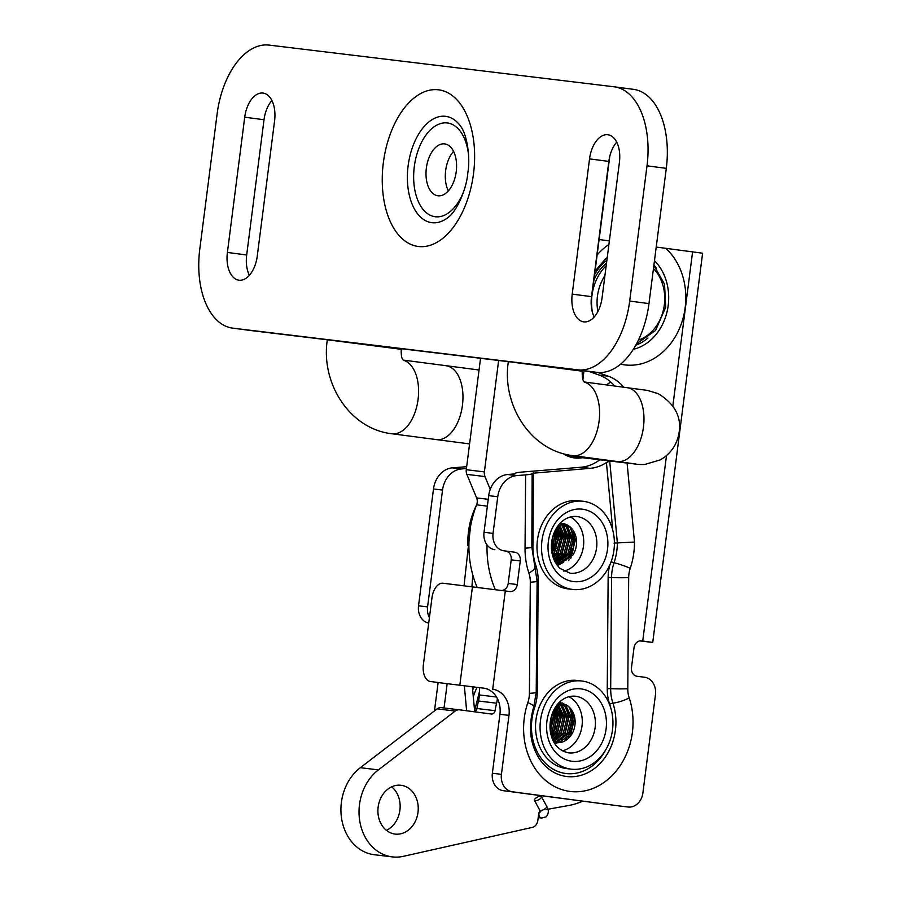 <?xml version="1.0" encoding="UTF-8"?>
<svg xmlns="http://www.w3.org/2000/svg" width="902" height="902" viewBox="0 0 902 902"><rect width="100%" height="100%" fill="white"/><g stroke="black" fill="none" stroke-linecap="round" stroke-linejoin="round"><path stroke-width="1.35" d="M627.104 463.087L634.489 542.068L617.374 542.914A52.237 42.744 -83.1 0 1 614.048 562.758A38.921 31.841 96.9 0 0 613.788 563.524A38.921 31.841 96.9 0 0 611.567 577.505L610.677 688.632A38.921 31.841 96.9 0 0 612.92 703.165A15.853 4.555 -18.4 0 0 629.201 697.877A66.647 54.526 -83.1 0 1 621.061 764.287A66.647 54.526 -83.1 0 1 569.85 791.415A66.647 54.526 -83.1 0 1 527.85 702.59A24.512 20.058 96.9 0 0 529.406 693.311L530.297 582.173A24.512 20.058 96.9 0 0 528.888 573.029A66.647 54.526 -83.1 0 1 525.043 548.145L525.629 474.88C530.872 474.418 533.059 473.877 532.191 473.279L590.043 468.341A47.558 38.91 96.9 0 0 606.426 462.591L609.729 461.136L617.374 542.914L613.946 543.072M599.537 459.975A47.558 38.91 -83.1 0 1 580.989 467.247L522.066 472.05C516.823 472.513 514.636 473.054 515.516 473.663L515.561 473.708M588.882 371.398L599.232 375.085A47.558 38.91 -83.1 0 1 614.555 385.966M597.868 372.458L608.275 376.179A47.558 38.91 -83.1 0 1 623.699 387.172M525.629 474.88L516.666 475.613A23.779 19.461 96.9 0 0 497.757 496.743L493.056 533.375A15.853 12.966 96.9 0 0 503.902 550.795L514.839 552.238L503.902 550.795M530.297 582.173A15.853 1.24 -179.5 0 0 537.107 581.215L531.842 547.176L532.135 473.223M515.256 473.843L507.623 474.52A23.779 19.461 96.9 0 0 488.704 495.649L497.757 496.743M430.423 681.506A15.853 9.121 -82.5 0 1 430.378 681.495A15.853 9.121 -82.5 0 1 423.388 664.684L431.957 597.857A15.853 9.121 -82.5 0 1 443.017 583.222L505.3 590.957L492.706 689.241A23.779 19.461 -83.1 0 1 508.976 715.376L499.922 714.283A23.779 19.461 -83.1 0 0 483.652 688.147L443.288 683.197A15.853 9.121 97.5 0 1 443.232 683.197A15.853 9.121 97.5 0 1 443.175 683.186M514.839 552.238A7.926 6.483 -83.1 0 1 520.262 560.943L517.241 584.541A7.926 6.483 -83.1 0 1 509.855 591.554A7.926 6.483 -83.1 0 1 509.799 591.554L505.3 590.957M508.976 715.376L501.422 774.344A15.853 12.966 96.9 0 0 512.268 791.764L503.215 790.671A15.853 12.966 -83.1 0 1 492.368 773.251L501.422 774.344M619.189 805.937A15.853 12.966 -83.1 0 1 619.076 805.926A15.853 12.966 -83.1 0 1 618.964 805.914L512.268 791.764M628.006 807.008A15.853 12.966 96.9 0 0 628.119 807.019A15.853 12.966 96.9 0 0 642.889 792.971L655.472 694.687A15.853 12.966 96.9 0 0 644.626 677.267L636.913 676.252A7.926 6.483 -83.1 0 1 631.49 667.548L634.005 647.884A7.926 6.483 -83.1 0 1 641.39 640.86A7.926 6.483 -83.1 0 1 641.446 640.871L641.333 640.86M639.856 640.905L652.744 642.416L641.446 640.871M656.216 247.047L702.602 253.214L652.744 642.416M599.108 239.526L609.369 240.879M494.848 549.701A15.853 12.966 -83.1 0 1 484.013 532.281L488.704 495.649M618.964 805.914L503.215 790.671M499.922 714.283L492.368 773.251M501.749 590.494A7.926 6.483 96.9 0 0 508.187 583.447L517.241 584.541M520.262 560.943L511.208 559.849L508.187 583.447M511.208 559.849A7.926 6.483 96.9 0 0 505.785 551.145M483.652 688.147L443.288 683.197M444.055 707.969L447.166 683.671M466.435 468.533L461.463 468.939A23.779 19.461 96.9 0 0 442.544 490.068L433.49 488.974A23.779 19.461 -83.1 0 1 452.409 467.845L466.672 466.684M428.721 623.124A15.853 12.966 -83.1 0 1 418.528 605.817L427.582 606.911L442.544 490.068M427.582 606.911A15.853 12.966 96.9 0 0 429.42 617.656M418.528 605.817L433.49 488.974M434.493 710.889L438.124 682.521M557.041 548.619L557.91 547.266A7.926 6.483 -83.1 0 0 558.913 539.407L557.955 536.453M554.538 729.977L556.466 726.967L555.846 726.899M557.143 719.074L557.12 718.026M557.47 719.108A7.926 6.483 -83.1 0 1 556.466 726.967M562.386 750.859A28.537 23.351 96.9 0 0 582.027 717.361A28.537 23.351 96.9 0 0 568.937 696.694M581.835 681.01L577.314 680.469A44.39 36.317 96.9 0 0 535.946 733.236A44.39 36.317 96.9 0 0 566.659 768.605L571.18 769.158A44.39 36.317 96.9 0 0 612.548 716.391A44.39 36.317 96.9 0 0 581.835 681.01A44.39 36.317 96.9 0 0 540.467 733.788A44.39 36.317 96.9 0 0 571.18 769.158M551.426 732.48A32.506 26.586 96.9 0 0 554.031 712.806A32.506 26.586 96.9 0 0 553.648 710.393M553.896 742.098L561.292 742.335L554.493 743.124M554.008 742.301L556.308 742.605M555.553 742.493L559.781 742.154L570.921 733.788L574.382 718.995C573.604 712.501 570.91 707.811 566.298 704.958A19.821 16.213 -83.1 0 1 574.957 719.063A19.821 16.213 -83.1 0 1 561.292 742.335M553.851 742.03L556.004 741.703L567.144 733.337L570.616 718.544L564.663 706.029L558.733 703.019M554.437 742.256L557.515 741.884L568.655 733.518L572.127 718.725L566.163 706.21L559.184 703.03M553.287 740.959L563.378 732.875L566.839 718.093L560.886 705.578L558.124 703.695M553.546 741.467L564.889 733.055L568.35 718.274L562.397 705.759L558.439 703.334M552.498 739.257L559.601 732.424L563.073 717.631L557.008 705.026M552.836 740.012L561.112 732.604L564.584 717.812L558.631 705.296L557.504 704.417M551.607 736.844L555.835 731.962L559.308 717.18L555.564 707.055M551.968 737.904L557.346 732.142L560.807 717.361L556.173 706.142M550.705 733.439L552.058 731.511L555.531 716.718L553.817 710.054M551.054 734.961L553.569 731.691L557.041 716.898L554.55 708.701M550.006 727.734L551.652 715.342M550.22 730.53L553.264 716.447L552.599 712.727M572.747 712.524A55.09 45.077 -83.1 0 1 570.402 734.578M559.499 702.252L566.298 704.958M550.434 731.996L553.851 715.354L553.163 711.419M551.483 736.449L553.546 733.563L557.616 715.805L555.328 707.405M553.862 738.422L557.323 734.025L561.394 716.267L558.203 706.165M553.828 741.974L555.215 741.016M557.639 738.885L561.089 734.476L565.159 716.718L561.969 706.616M560.401 704.304L559.465 703.199M556.218 743.237L557.188 742.684M557.504 742.493L558.981 741.467M561.405 739.336L564.866 734.927L568.937 717.18L565.746 707.067M564.167 704.755L562.566 702.951M565.182 739.798L568.632 735.389L572.702 717.631L569.512 707.529M470.438 527.309L464.045 585.77M535.213 800.75A3.969 1.488 -28.3 0 0 539.486 799.296A3.969 1.488 -28.3 0 0 541.448 796.601A3.969 1.488 -28.3 0 0 540.715 796.207A3.969 1.488 -28.3 0 0 536.431 797.661A3.969 1.488 -28.3 0 0 534.469 800.356A3.969 1.488 -28.3 0 0 535.213 800.75M401.198 785.304A24.579 20.103 -83.1 0 1 418.021 812.195A24.579 20.103 -83.1 0 1 395.132 834.079A24.579 20.103 -83.1 0 1 394.952 834.057A24.579 20.103 -83.1 0 1 378.13 807.166A24.579 20.103 -83.1 0 1 401.029 785.281A24.579 20.103 -83.1 0 1 401.198 785.304M391.66 786.848A24.579 20.103 -83.1 0 1 399.936 809.906A24.579 20.103 -83.1 0 1 386.406 830.336M546.014 809.601L568.925 805.452A83.232 68.101 96.9 0 0 582.782 801.145M497.352 698.509A23.779 19.461 -83.1 0 1 496.607 703.199A83.232 68.101 96.9 0 0 495.063 710.697A3.969 3.247 -83.1 0 1 491.398 714.034A3.969 3.247 -83.1 0 1 491.376 714.034L459.501 709.829A7.926 6.483 96.9 0 0 459.445 709.829A7.926 6.483 96.9 0 0 455.217 711.058L437.12 708.871L360.315 767.692A47.558 38.91 -83.1 0 0 341.632 818.712A47.558 38.91 -83.1 0 0 374.274 854.713L392.37 856.9A47.558 38.91 -83.1 0 0 403.374 856.325L532.281 827.405A7.926 6.483 96.9 0 0 537.829 820.482L538.674 813.897A3.969 3.247 -83.1 0 1 540.163 811.078A3.969 3.247 96.9 0 0 538.889 814.292A3.969 3.247 96.9 0 0 541.662 818.046L546.229 816.806C548.878 813.367 549.025 809.872 546.668 806.309L541.448 796.601M496.607 703.199L478.5 701.012A83.232 68.101 96.9 0 0 476.966 708.51L495.063 710.697M478.5 701.012A23.779 19.461 96.9 0 0 479.323 694.935L479.526 687.617M437.12 708.871A7.926 6.483 -83.1 0 1 441.349 707.642A7.926 6.483 -83.1 0 1 441.405 707.642L459.389 709.818M474.294 711.779A3.969 3.247 96.9 0 0 476.966 708.51M392.37 856.9A47.558 38.91 -83.1 0 1 359.729 820.899A47.558 38.91 -83.1 0 1 378.412 769.88L455.217 711.058M563.119 453.616A38.448 31.457 96.9 0 0 574.439 457.923A38.448 31.457 96.9 0 0 574.709 457.957A38.448 31.457 96.9 0 0 582.557 457.709M498.637 360.484L484.385 471.893A7.926 6.483 96.9 0 0 484.972 476.56L490.248 489.335M495.299 589.66A93.143 76.208 -83.1 0 1 487.046 544.921M610.744 382.02L606.358 384.883M477.147 587.36A93.143 76.208 -83.1 0 1 476.606 504.838A7.926 6.483 96.9 0 0 476.606 497.904L488.23 499.313M484.972 476.56L466.864 474.373L476.606 497.904M466.864 474.373A7.926 6.483 -83.1 0 1 466.278 469.705L484.385 471.893M480.54 358.297L466.278 469.705M456.232 171.651A26.158 15.041 -82.5 0 0 444.709 143.914A26.158 15.041 -82.5 0 0 426.364 168.043A26.158 15.041 -82.5 0 0 437.887 195.779A26.158 15.041 -82.5 0 0 456.232 171.651M448.339 190.897A26.158 15.041 97.5 0 1 445.656 170.579A26.158 15.041 97.5 0 1 453.548 151.333M594.192 316.974A26.158 15.041 97.5 0 1 591.509 296.657L608.827 161.413A26.158 15.041 97.5 0 1 616.72 142.166M633.227 89.309A74.516 42.845 97.5 0 1 633.497 89.343A74.516 42.845 97.5 0 1 666.296 168.358L648.978 303.602A74.516 42.845 97.5 0 1 596.966 372.368L252.154 330.696A74.516 42.845 97.5 0 1 251.895 330.662A74.516 42.845 97.5 0 1 251.635 330.628M249.369 275.302A26.158 15.041 97.5 0 1 246.686 254.984L264.015 119.74A26.158 15.041 97.5 0 1 271.908 100.494M619.403 162.484L602.085 297.728A26.158 15.041 97.5 0 1 583.729 321.856A26.158 15.041 97.5 0 1 572.218 294.12L589.536 158.876A26.158 15.041 97.5 0 1 607.892 134.748A26.158 15.041 97.5 0 1 619.403 162.484M274.591 120.812L257.262 256.055A26.158 15.041 97.5 0 1 238.917 280.184A26.158 15.041 97.5 0 1 227.394 252.447L244.724 117.204A26.158 15.041 97.5 0 1 263.068 93.075A26.158 15.041 97.5 0 1 274.591 120.812M629.686 301.065A74.516 42.845 97.5 0 1 577.686 369.831L232.863 328.159A74.516 42.845 97.5 0 1 232.603 328.125A74.516 42.845 97.5 0 1 199.793 249.11L217.123 113.866A74.516 42.845 97.5 0 1 269.123 45.1L613.946 86.772A74.516 42.845 97.5 0 1 614.206 86.806A74.516 42.845 97.5 0 1 647.016 165.821L629.686 301.065L648.978 303.602M650.004 295.54L648.594 306.33M606.516 263.08A45.179 36.971 96.9 0 0 593.922 280.048M563.829 571.158A28.537 23.351 96.9 0 0 582.94 549.284A28.537 23.351 96.9 0 0 574.946 520.195A28.537 23.351 96.9 0 0 570.38 516.981M583.278 501.309L578.757 500.757A44.39 36.317 96.9 0 0 540.016 529.113A44.39 36.317 96.9 0 0 550.648 580.696A44.39 36.317 96.9 0 0 568.102 588.905L572.623 589.446A44.39 36.317 96.9 0 0 611.364 561.089A44.39 36.317 96.9 0 0 600.732 509.517A44.39 36.317 96.9 0 0 583.278 501.309A44.39 36.317 96.9 0 0 544.537 529.666A44.39 36.317 96.9 0 0 555.181 581.238A44.39 36.317 96.9 0 0 572.623 589.446M555.384 562.476L561.63 562.713L573.007 554.843L557.064 565.08M555.463 562.622L557.301 562.848M556.557 562.735L560.119 562.532L571.496 554.662L575.442 540.005L569.906 527.163L562.555 523.555M559.984 523.521A19.821 16.213 -83.1 0 1 562.679 523.566A19.821 16.213 -83.1 0 1 570.47 527.23A19.821 16.213 -83.1 0 1 573.007 554.843M555.249 562.228L567.73 554.211L571.665 539.543L566.14 526.712L560.616 523.487M555.429 562.487L557.853 562.25L569.241 554.392L573.176 539.723L567.651 526.892L561.394 523.476M554.651 561.089L563.953 553.749L567.899 539.092L562.363 526.261L559.454 524.107M554.922 561.619L565.464 553.929L569.41 539.272L563.874 526.441L559.804 523.724M553.839 559.296L560.187 553.298L564.133 538.629L558.293 525.528M554.178 560.097L561.698 553.478L565.633 538.821L560.108 525.979L558.8 524.885M552.937 556.793L556.421 552.836L560.356 538.178L556.816 527.636M553.309 557.898L557.921 553.027L561.867 538.359L557.436 526.7M552.047 553.23L556.59 537.727L555.023 530.804M552.396 554.831L554.155 552.565L558.09 537.908L555.779 529.373M551.415 546.905L552.779 536.724M551.584 550.096L554.324 537.445L553.772 533.691M553.591 550.851A32.506 26.586 96.9 0 0 555.181 531.188M574.258 534.074A55.09 45.077 -83.1 0 1 572.195 553.557M571.135 557.233A55.09 45.077 -83.1 0 1 570.774 558.327M551.776 551.596L554.922 536.51L554.324 532.349M552.791 556.297L554.053 554.572L558.688 536.961L556.523 528.087M554.865 558.665L557.831 555.023L562.465 537.423L559.195 526.407M555.125 562.014L556.207 561.247M558.631 559.127L561.596 555.474L566.231 537.874L562.972 526.858M561.394 524.547L560.503 523.487M556.275 563.942L558.191 562.927M558.496 562.735L559.973 561.709M562.408 559.578L565.362 555.936L570.008 538.325L566.738 527.309M565.159 524.998L564.235 523.893M558.417 565.069L563.75 562.16M566.174 560.041L569.139 556.387L573.773 538.787L570.504 527.771M654.48 260.678A50.253 41.12 -83.1 0 1 667.029 311.878A50.253 41.12 -83.1 0 1 633.328 349.3M635.775 345.207A47.378 38.763 96.9 0 0 647.94 337.979M656.385 268.153A47.378 38.763 96.9 0 0 653.916 265.008M533.499 472.952L532.913 546.725A49.351 40.376 96.9 0 0 535.754 565.148A41.808 34.208 -83.1 0 1 536.013 565.949A41.808 34.208 -83.1 0 1 538.167 580.753L537.276 691.879A41.808 34.208 -83.1 0 1 534.604 707.72L533.42 706.92M534.604 707.72A49.351 40.376 96.9 0 0 565.712 773.488A49.351 40.376 96.9 0 0 605.614 750.013M610.722 707.811A49.351 40.376 96.9 0 0 609.662 704.225A3.168 0.913 161.6 0 1 612.92 703.165A52.237 42.744 -83.1 0 1 606.539 755.211A52.237 42.744 -83.1 0 1 566.4 776.475A52.237 42.744 -83.1 0 1 540.625 760.634C530.026 745.323 527.76 727.305 533.815 706.582A15.853 2.255 -161.3 0 0 527.85 702.59M595.061 271.13L605.377 259.043A50.253 41.12 -83.1 0 1 607.226 257.6M665.699 248.298A64.673 52.914 -83.1 0 1 681.348 323.728A64.673 52.914 -83.1 0 1 624.5 364.859A64.673 52.914 -83.1 0 1 620.599 364.16M597.135 254.962A64.673 52.914 -83.1 0 1 608.895 244.51M609.662 704.225A41.808 34.208 -83.1 0 1 607.249 688.621L608.14 577.494A41.808 34.208 -83.1 0 1 609.786 565.069M612.74 530.139L606.426 462.591M590.043 468.341L580.989 467.247M608.275 376.179L599.232 375.085M516.666 475.613L507.623 474.52M642.731 641.04L666.488 455.578M672.836 406.08L692.589 251.838M634.489 542.068A66.647 54.526 -83.1 0 1 630.239 568.305A24.512 20.058 96.9 0 0 628.683 577.596L627.781 688.722A24.512 20.058 96.9 0 0 629.201 697.877M484.013 532.281L493.056 533.375M472.434 586.774L459.84 685.058M606.888 260.238A47.378 38.763 96.9 0 0 594.621 274.546M531.842 547.176A15.853 1.24 -179.5 0 1 525.043 548.145M534.875 566.93A15.853 4.555 161.6 0 1 528.888 573.029M537.107 581.215L536.216 692.341A15.853 1.24 -179.5 0 1 529.406 693.311M607.249 688.621L610.677 688.632A15.853 1.24 0.5 0 0 627.781 688.722M608.14 577.494L611.567 577.505A15.853 1.24 0.5 0 0 628.683 577.596M611.116 561.788L614.048 562.758A15.853 2.255 18.7 0 1 630.239 568.305M532.913 546.725L531.853 546.804M535.754 565.148A3.168 0.913 -18.4 0 0 534.604 566.073M538.167 580.753L536.803 580.944M537.276 691.879L536.216 691.969M477.057 687.301A66.522 54.424 96.9 0 0 473.212 696.896M472.625 690.154A69.104 56.533 -83.1 0 1 474.046 686.918M467.879 545.439A69.104 56.533 -83.1 0 1 476.481 505.165M568.666 560.616A53.646 43.894 96.9 0 0 569.263 559.037M570.132 556.478A53.646 43.894 96.9 0 0 572.116 548.382M573.108 538.81A53.646 43.894 96.9 0 0 572.86 530.985M568.407 737.058A53.646 43.894 96.9 0 0 570.154 730.699M571.688 715.962A53.646 43.894 96.9 0 0 571.338 709.863M461.463 468.939L452.409 467.845M555.756 539.024L556.635 539.125M558.135 539.306L558.913 539.407M554.335 726.719L553.298 726.584M554.313 718.725L555.632 718.883M595.151 718.95A28.537 23.351 96.9 0 0 575.408 696.209C559.251 694.777 548.258 713.076 550.243 730.699C552.035 743.124 558.146 750.509 568.564 752.866A28.537 23.351 96.9 0 0 595.151 718.95M546.905 732.232A36.463 29.834 -83.1 0 1 572.048 689.41A36.463 29.834 -83.1 0 1 606.121 717.936A36.463 29.834 -83.1 0 1 580.978 760.758A36.463 29.834 -83.1 0 1 546.905 732.232M582.895 379.302L583.989 370.801M541.177 810.695L540.399 812.014L539.689 810.064A3.969 1.488 -28.3 0 0 540.433 810.458A3.969 1.488 -28.3 0 0 545.451 808.463A3.969 1.488 -28.3 0 0 546.668 806.309M360.315 767.692L378.412 769.88M496.517 697.02L479.323 694.935M487.362 506.146L476.606 504.838M468.51 154.682A47.276 27.184 -82.5 0 0 441.856 123.236A47.276 27.184 -82.5 0 0 414.311 166.588A47.276 27.184 -82.5 0 0 429.916 215.093A47.276 27.184 -82.5 0 0 463.651 191.54M408.121 165.81A53.624 30.826 97.5 0 1 429.893 121.161A53.624 30.826 97.5 0 1 460.787 126.449A53.624 30.826 97.5 0 1 460.911 126.63L460.787 126.449C467.146 134.793 470.551 158.335 467.8 172.958C466.774 188.067 457.291 210.335 448.892 216.807A53.624 30.826 97.5 0 1 417.818 214.09A53.624 30.826 97.5 0 1 408.121 165.81M473.527 173.601A78.981 45.416 97.5 0 1 418.404 246.494A78.981 45.416 97.5 0 1 383.35 162.698A78.981 45.416 97.5 0 1 438.473 89.805A78.981 45.416 97.5 0 1 473.527 173.601M596.966 372.368L577.686 369.831M252.154 330.696L232.863 328.159M666.296 168.358L647.016 165.821M246.686 254.984L227.394 252.447M264.015 119.74L244.724 117.204M591.509 296.657L572.218 294.12M608.827 161.413L589.536 158.876M584.27 382.087A37.253 21.422 97.5 0 1 598.883 422.779A37.253 21.422 97.5 0 1 573.086 455.668A37.253 21.422 97.5 0 1 572.962 455.645A37.253 21.422 97.5 0 1 572.759 455.623M584.597 382.459C584.27 380.971 581.948 382.177 582.241 371.184L508.345 361.657M567.144 455.848L629.156 463.335A37.253 30.488 -83.1 0 1 628.886 463.301A37.253 30.488 -83.1 0 1 625.199 462.534M626.924 387.601A37.253 21.422 97.5 0 1 627.059 387.612A37.253 21.422 97.5 0 1 643.464 427.12A37.253 21.422 97.5 0 1 617.464 461.508A37.253 21.422 97.5 0 1 617.329 461.486A37.253 21.422 97.5 0 1 617.193 461.474M436.196 439.601A37.253 21.422 -82.5 0 0 436.32 439.612A37.253 21.422 -82.5 0 0 436.455 439.635A37.253 21.422 -82.5 0 0 462.455 405.246A37.253 21.422 -82.5 0 0 446.05 365.738A37.253 21.422 -82.5 0 0 445.915 365.727M327.336 339.783L401.232 349.311C400.939 360.304 403.262 359.097 403.589 360.575M391.75 433.749A37.253 21.422 -82.5 0 0 391.953 433.772A37.253 21.422 -82.5 0 0 392.088 433.783A37.253 21.422 -82.5 0 0 417.874 400.905A37.253 21.422 -82.5 0 0 403.262 360.214M592.546 312.757A45.179 36.971 -83.1 0 1 592.287 293.342A45.179 36.971 -83.1 0 1 606.189 265.695M604.904 275.719A41.221 33.724 96.9 0 0 597.744 294.21A41.221 33.724 96.9 0 0 597.891 311.506M638.424 340.099A41.221 33.724 96.9 0 0 664.064 306.781A41.221 33.724 96.9 0 0 653.465 268.559M588.07 521.773A28.537 23.351 96.9 0 0 576.852 516.496C555.158 514.444 541.606 549.713 560.063 568.44L570.008 573.165A28.537 23.351 96.9 0 0 594.914 554.933A28.537 23.351 96.9 0 0 588.07 521.773M559.24 574.833A36.463 29.834 -83.1 0 1 554.583 524.039A36.463 29.834 -83.1 0 1 596.662 515.921A36.463 29.834 -83.1 0 1 601.33 566.715A36.463 29.834 -83.1 0 1 559.24 574.833M533.815 706.582L536.216 692.341M628.119 807.019L619.076 805.926M430.378 681.495L443.232 683.197M466.627 710.776L464.338 685.745M479.413 691.755L474.373 711.757M538.201 817.629L541.662 818.046M539.689 810.064L534.469 800.356M474.565 710.393L472.366 686.715M471.926 586.717L472.806 574.969M441.349 707.642L459.445 709.829M251.895 330.662L232.603 328.125M633.497 89.343L614.206 86.806M635.741 463.989L572.962 455.645C530.613 450.876 501.625 404.964 508.333 361.713M629.156 463.335C638.064 464.18 635.448 464.609 644.693 464.496L660.309 459.885C671.009 453.605 677.301 444.325 679.172 432.047C681.484 416.408 674.471 403.611 658.133 393.622L647.535 390.419L584.18 381.963M327.325 339.84C320.616 383.091 349.604 429.002 391.953 433.772L469.581 443.919M582.241 371.184L582.32 370.598M591.148 301.685L609.752 156.452M403.171 360.09L479.041 370M401.311 348.724L401.232 349.311M636.496 343.887L655.574 330.459L665.71 307.154L664.526 284.164L653.871 265.357"/></g></svg>
